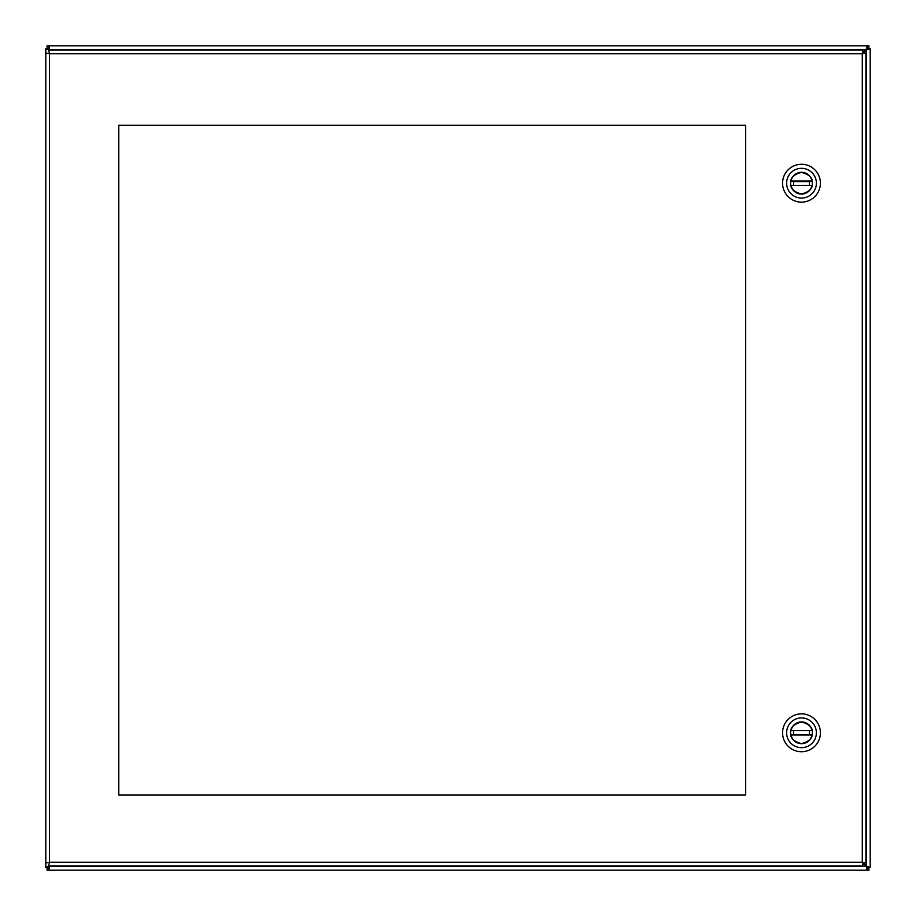 <?xml version="1.0" encoding="UTF-8"?>
<svg xmlns="http://www.w3.org/2000/svg" width="916" height="916" viewBox="0 0 916 916"><rect width="100%" height="100%" fill="white"/><g stroke="black" fill="none" stroke-linecap="round" stroke-linejoin="round"><path stroke-width="1.37" d="M862.597 53.025L866.204 49.418L867.28 45.8L48.72 45.8L49.704 49.418A2.336 2.336 0 0 1 49.418 49.704L45.8 48.72L45.8 867.28L49.418 866.296A2.336 2.336 0 0 1 49.704 866.582L48.72 870.2L867.28 870.2L866.296 866.582A2.336 2.336 0 0 1 866.582 866.296L870.2 867.28L870.2 48.72L866.582 49.796L862.975 53.403M867.658 48.72L870.2 48.72L867.658 48.72L866.582 49.704A2.336 2.336 0 0 1 866.296 49.418L867.28 48.342L867.28 45.8L868.929 45.8L868.929 48.342L867.28 48.342M48.72 870.2L47.071 870.2L47.071 867.658L48.72 867.658L48.72 870.2M868.929 870.2L867.28 870.2L867.28 867.658L868.929 867.658L868.929 870.2M45.8 48.72L48.342 48.548L45.8 48.72M45.8 867.452L48.342 867.28L45.8 867.452M47.071 45.8L48.72 45.8L48.72 48.342L47.071 48.342L47.071 45.8M870.2 867.28L867.658 867.452L870.2 867.28M867.28 867.658L866.204 866.582L49.796 866.582L48.72 867.658M49.796 866.582L50.472 865.906M862.597 862.975L866.204 866.582M48.342 867.28L49.418 865.906M49.418 50.094L48.342 48.72M48.72 48.342L50.472 50.094M862.975 862.597L867.658 867.28M745.681 125.24L118.794 125.24L118.794 795.065L745.681 795.065L745.681 125.24M48.72 865.906L49.418 862.288L48.72 865.906L862.987 865.906L862.288 862.288L49.418 862.288L45.8 862.987L49.418 862.288L49.418 53.712L45.8 53.014L49.418 53.712L862.288 53.712L862.987 50.094L48.72 50.094L49.418 53.712L48.72 50.094M862.987 865.906L862.288 862.288L865.906 862.987L865.906 53.014L862.288 53.712L862.987 50.094M865.906 53.014L862.288 53.712L862.288 862.288L865.906 862.987M801.5 172.311A10.889 10.889 0 0 1 810.923 188.639A10.889 10.889 0 0 1 792.077 188.639A10.889 10.889 0 0 1 801.5 172.311M816.374 183.2A14.874 14.874 0 0 1 794.058 196.081A14.874 14.874 0 0 1 794.058 170.319A14.874 14.874 0 0 1 816.374 183.2M806.435 164.926A18.938 18.938 0 0 0 782.562 183.2A18.938 18.938 0 0 0 801.5 202.138A18.938 18.938 0 0 0 806.435 164.926M812.32 183.2C812.939 188.318 809.332 191.925 801.5 194.02C793.668 191.925 790.061 188.318 790.68 183.2C790.061 178.082 793.668 174.475 801.5 172.38C809.332 174.475 812.939 178.082 812.32 183.2M811.965 185.364L791.035 185.364A10.683 10.683 0 0 0 811.965 185.364L791.035 185.364M791.035 181.036L811.965 181.036A10.683 10.683 0 0 0 791.035 181.036L811.965 181.036M809.446 184.826L809.446 181.574L793.554 181.574L793.554 184.826M801.5 721.911A10.889 10.889 0 0 1 810.923 738.239A10.889 10.889 0 0 1 792.077 738.239A10.889 10.889 0 0 1 801.5 721.911M816.374 732.8A14.874 14.874 0 0 1 794.058 745.681A14.874 14.874 0 0 1 794.058 719.919A14.874 14.874 0 0 1 816.374 732.8M806.435 714.526A18.938 18.938 0 0 0 782.562 732.8A18.938 18.938 0 0 0 801.5 751.738A18.938 18.938 0 0 0 806.435 714.526M812.32 732.8C812.939 737.918 809.332 741.525 801.5 743.62C793.668 741.525 790.061 737.918 790.68 732.8C790.061 727.682 793.668 724.075 801.5 721.98C809.332 724.075 812.939 727.682 812.32 732.8M811.965 734.964L791.035 734.964A10.683 10.683 0 0 0 811.965 734.964L791.035 734.964M791.035 730.636L811.965 730.636A10.683 10.683 0 0 0 791.035 730.636L811.965 730.636M49.796 49.418L866.204 49.418M866.582 49.796L866.582 866.204M809.446 731.174L809.446 734.426M793.554 734.426L793.554 731.174"/></g></svg>
